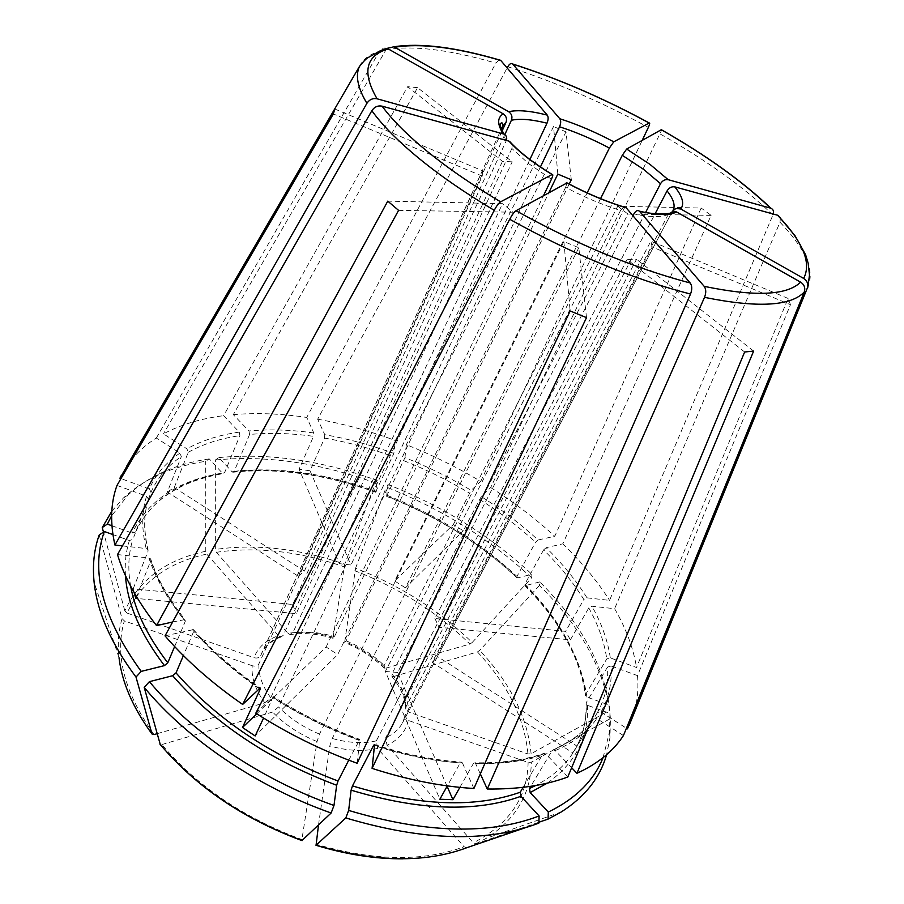 <?xml version="1.0" encoding="UTF-8"?>
<svg xmlns="http://www.w3.org/2000/svg" width="904" height="904" viewBox="0 0 904 904"><rect width="100%" height="100%" fill="white"/><g stroke="black" fill="none" stroke-linecap="round" stroke-linejoin="round"><path stroke-width="0.68" stroke-dasharray="4.52 3.39" d="M134.086 592.482L133.17 588.786L292.693 604.494L506.409 140.436M116.989 485.414L146.572 496.217L148.459 499.2L132.877 539.349L129.408 540.524L112.932 534.592M133.17 588.786L148.087 551.112L147.996 549.587L146.165 548.547L122.458 545.892M551.429 179.218L528.501 163.545L511.89 148.471L512.398 144.708M624.11 207.061L620.585 210.406C602.697 205.005 584.379 197.309 565.621 187.32L567.034 182.913M111.802 511.235L123.351 498.059C144.324 478.691 171.783 466.441 205.728 461.289L209.219 458.87L222.373 473.108L223.243 473.617L224.599 472.656L239.876 435.649L239.277 432.112L223.627 415.671L407.625 86.694L502.443 161.33L512.206 161.839L417.569 87.677L233.322 414.631L248.962 430.959L249.56 434.474C269.731 432.575 291.065 433.197 313.541 436.349L299.088 469.21L339.373 563.667L529.891 159.477M205.773 551.248C166.121 559.734 139.137 579.611 124.831 610.867L127.091 613.081C141.126 582.21 167.692 562.559 206.756 554.096L205.773 551.248L205.728 461.289M124.831 610.867L103.474 532.094M671.48 213.005L437.412 656.473L577.08 746.15L572.808 752.851L432.168 662.372L668.779 213.581M611.093 665.988L607.522 667.05C608.471 683.582 605.104 698.758 597.408 712.567L601.013 712.081C608.765 698.091 612.121 682.723 611.093 665.988L637.489 675.627L790.469 304.693L652.157 246.984L405.365 714.985L402.562 722.737L672.361 211.333M744.647 351.995L627.116 259.471L636.529 259.278L385.726 737.732L387.002 745.224L473.334 842.799L475.956 843.782L538.897 822.233M753.642 351.08L636.529 259.278M567.78 777.011L546.005 754.151L544.208 753.303C524.693 760.106 501.584 763.259 474.871 762.773L475.64 763.654C502.624 764.185 526.083 761.01 546.005 754.151M523.145 787.327L542.807 754.185L544.208 753.303M538.874 823.069L524.263 828.075M466.701 847.749L464.08 846.743C423.343 861.907 373.894 861.049 315.756 844.178M627.116 259.471L376.313 740.862L377.601 748.399L464.08 846.743M126.47 466.554C134.108 455.254 144.064 445.751 156.335 438.044L179.986 453.107L181.32 456.588L167.342 492.013L298.263 576.232L502.127 130.91M156.335 438.044L379.465 51.291C381.375 48.387 383.94 47.392 387.183 48.319M298.263 576.232L304.388 571.057L174.291 487.516L167.342 492.013M117.486 554.57L148.911 557.994L150.674 558.909L150.844 560.559L136.481 596.595M511.89 148.471L296.196 613.658L135.781 598.358M292.693 604.494L296.196 613.658M404.958 457.639L406.325 444.678C432.112 454.915 456.904 467.153 480.713 481.391L471.176 490.33C449.989 477.651 427.908 466.758 404.958 457.639L386.629 496.047C436.666 515.879 480.295 543.157 517.517 577.882L531.925 574.311L531.665 577.792L472.171 642.507C439.434 610.516 400.574 585.747 355.588 568.198L344.74 641.501C360.583 648.089 374.29 656.971 385.861 668.158L384.381 668.18L384.2 665.48L617.726 206.202L701.188 208.044L554.785 536.253L538.083 539.993C520.953 524.241 502.025 509.766 481.278 496.567L490.68 487.538L661.751 129.939M385.861 668.158L469.888 644.077L472.171 642.507M517.517 577.882L516.975 576.447L535.53 542.219L538.083 539.993M546.152 547.677L543.587 549.903C559.734 565.825 573.159 582.368 583.86 599.521L587.012 597.849C576.142 580.504 562.514 563.768 546.152 547.677L562.808 543.824L711.109 215.378L701.188 208.044M711.109 215.378L627.952 214.045L391.918 673.909L391.986 676.554L393.556 676.554C403.184 688.464 408.292 700.317 408.868 712.126L527.936 753.981L531.1 753.744L609.646 710.284L609.172 705.109L586.899 697.074L585.521 695.82L585.668 694.34L606.754 658.948L610.302 657.886L636.518 667.491L788.073 298.433L790.469 304.693M617.726 206.202L627.952 214.045M255.809 713.188L273.2 696.611L263.561 718.07M565.621 187.32L337.723 654.564L255.154 735.958M256.725 713.776L326.107 647.004L337.723 654.564M557.824 174.099L553.553 126.537L395.376 440.497L393.85 453.412C370.742 444.971 347.724 438.734 324.773 434.7L317.666 419.196L507.144 67.958M249.56 434.474L234.238 471.289L232.848 472.238L232.023 471.741L218.87 457.593L215.367 460L215.333 549.462L216.316 552.299L288.037 633.354C301.913 631.161 316.942 632.495 333.101 637.343L333.079 638.303L334.423 636.642L549.022 192.326M333.101 637.343L344.729 564.232C299.213 548.536 256.081 543.609 215.333 549.462M232.023 471.741C277.212 467.097 325.101 473.82 375.657 491.934L377.183 480.487L375.488 482.996L344.729 564.232M375.657 491.934L393.85 453.412M571.294 179.76L566.006 131.848L553.553 126.537M374.538 745.201C405.173 755.111 434.474 761.055 462.452 763.032L461.729 762.162L460.215 762.931L447.344 785.881M620.585 210.406L385.364 671.491L439.852 799.238M462.452 763.032L473.922 788.491M447.107 786.31L397.636 672.452L632.947 215.751M385.364 671.491L397.636 672.452M288.037 633.354L290.184 634.619L292.749 632.936L512.206 161.839M417.569 87.677L407.625 86.694M601.013 712.081L626.427 728.228M597.408 712.567L577.08 746.15M432.168 662.372L437.412 656.473M157.013 733.72L264.793 702.837C255.369 689.797 251.176 677.435 252.216 665.728C255.346 666.553 257.595 665.841 258.985 663.604L482.284 176.099L333.339 113.96M252.216 665.728L124.345 620.901L122.074 618.675M99.214 534.987L122.063 618.675C118.447 630.676 117.441 643.716 119.034 657.784L94.106 582.199M334.796 109.011L482.442 170.709L260.725 655.581C259.346 657.807 257.109 658.519 254.001 657.694C257.99 647.264 266.16 639.942 278.522 635.715L206.756 554.096M482.284 176.099L482.442 170.709M587.012 597.849L609.567 600.369L773.338 214.056M645.637 212.395L434.892 618.494L565.61 631.354L583.86 599.521M434.892 618.494L439.095 627.297L570.367 639.829L565.61 631.354M172.641 621.997L185.015 619.568C168.483 598.697 157.036 578.481 150.685 558.909M174.63 646.552L185.309 621.229L185.015 619.568M264.793 702.837L270.725 697.752L502.522 203.671L387.771 201.14M398.585 210.361L513.088 212.203L502.522 203.671M481.278 496.567L463.311 530.784L453.333 524.569L394.686 581.001L587.159 192.88M600.55 198.654L405.433 587.837L463.311 530.784M405.433 587.837L394.686 581.001M324.773 434.7L324.559 438.078L310.027 470.792L299.088 469.21M310.027 470.792L350.955 564.989L339.373 563.667M540.422 166.969L350.955 564.989M357.125 763.259L359.848 739.427C329.429 728.228 300.546 713.957 273.2 696.611M348.763 760.151L359.848 739.427M301.902 840.584L301.913 839.579C243.888 817.984 197.196 786.322 161.839 744.568L160.279 744.557M586.515 317.62L578.797 247.73L563.893 241.56L319.507 734.093L317.033 741.551L301.913 839.579M563.893 241.56L570.141 310.976M607.522 667.05L586.267 702.589C586.922 720.115 582.933 736.184 574.311 750.783C565.859 764.852 552.988 776.423 535.699 785.508M572.808 752.851L593.227 719.098C583.916 732.229 570.175 742.749 552.028 750.648L530.784 786.31M543.587 549.903L524.851 584.165L525.393 585.6C560.909 621.534 581.408 658.688 586.899 697.074M609.646 710.284C602.776 666.881 579.385 625.252 539.485 585.396L539.767 581.927C579.238 621.308 602.38 662.372 609.172 705.109M570.367 639.829L588.786 607.917L591.962 606.234L614.607 608.697C626.065 628.472 633.365 648.066 636.518 667.491M531.665 577.792C490.205 539.213 441.751 508.975 386.291 487.064L388.019 484.567C442.903 506.285 490.872 536.196 531.925 574.311M453.333 524.569L471.176 490.33M218.87 457.593C268.963 452.791 321.734 460.43 377.183 480.487M375.488 482.996C319.462 462.735 266.092 455.074 215.367 460M179.986 453.107C165.997 462.419 155.759 474.374 149.273 488.974L151.081 492.126L135.611 531.981L132.199 533.066C148.098 500.33 178.156 480.352 222.373 473.108M174.291 487.516L188.247 452.294L186.936 448.836L163.432 433.886C180.834 424.631 200.903 418.563 223.627 415.671M459.887 787.373L473.38 763.552L474.871 762.773M165.025 635.874L193.445 629.602L193.761 631.286L183.399 655.581M405.365 714.985L404.992 716.239L408.212 720.409L528.117 762.434L531.303 762.196L610.426 718.59L609.985 737.517L606.595 754.704M393.556 676.554L477.459 651.931L479.741 650.338L539.485 585.396M355.588 568.198L386.291 487.064M388.019 484.567L386.629 496.047M490.68 487.538C514.048 502.308 535.417 518.546 554.785 536.253M317.666 419.196C343.531 423.829 369.431 430.925 395.376 440.497M209.219 458.87C175.715 463.933 148.651 475.99 128.029 495.064L111.633 515.788M111.938 525.755L132.199 533.066M149.273 488.974L120.955 478.6M623.444 735.551L596.855 718.612L593.227 719.098M552.028 750.648L553.304 749.789L555.226 750.602L571.644 767.745M637.489 675.627C638.744 689.741 637.252 703.142 633.049 715.832M562.808 543.824C581.453 561.892 597.035 580.741 609.567 600.369M480.329 773.88L475.64 763.654M603.092 757.608L609.511 731.98L609.94 713.403L587.521 705.335L586.074 703.922L586.267 702.589M233.322 414.631C256.566 412.665 281.054 413.603 306.761 417.422L313.767 432.959L313.541 436.349M539.767 581.927L525.393 585.6M127.091 613.081L254.001 657.694M502.443 161.33L283.234 635.297L281.042 636.992L278.522 635.715M161.839 744.568L272.59 712.058L278.545 706.951L513.088 212.203M318.49 825.069L329.802 745.958L332.254 738.489L578.797 247.73M304.388 571.057L504.816 134.594M439.095 627.297L655.151 213.717M326.107 647.004L543.677 195.309M652.157 246.984L650.891 241.097L406.043 706.736L405.738 709.007L408.868 712.126M569.192 184.054L346.119 640.812L344.729 642.45L344.74 641.501M780.378 217.898L779.994 222.214L614.607 608.697M386.788 48.432L163.432 433.886M499.11 59.867L495.821 63.122L306.761 417.422M788.073 298.433L650.891 241.097M609.94 713.403L610.426 718.59M480.713 481.391L642.202 140.38M566.006 131.848L406.325 444.678M506.138 141.148L501.912 130.47M148.087 551.112C143.431 531.947 143.533 514.715 148.392 499.392M146.572 496.217C141.6 511.698 141.465 529.145 146.165 548.547M668.226 214.44C661.355 217.491 649.919 217.31 633.907 213.886M125.453 575.565C124.628 562.943 125.95 551.259 129.408 540.524M524.851 584.165C559.983 619.726 580.255 656.451 585.668 694.34M588.786 607.917C598.403 625.172 604.392 642.179 606.754 658.948M387.364 495.437C436.914 515.077 480.114 542.084 516.975 576.447M403.918 460.735C426.598 469.741 448.407 480.51 469.345 493.03M479.448 499.279C499.935 512.331 518.625 526.648 535.53 542.219M234.238 471.289C278.929 466.701 326.299 473.38 376.369 491.301M324.559 438.078C347.226 442.033 369.985 448.181 392.811 456.509M135.645 531.891C151.262 499.562 180.902 479.821 224.599 472.656M151.081 492.126C157.454 477.685 167.534 465.842 181.32 456.588M188.247 452.294C203.061 444.022 220.271 438.474 239.876 435.649M130.651 586.199C127.633 569.045 128.379 553.429 132.877 539.349M185.309 621.229C168.822 600.459 157.33 580.232 150.844 560.559M542.807 754.185C523.122 760.942 499.98 764.072 473.38 763.552M460.215 762.931C432.914 760.987 404.348 755.236 374.493 745.653M358.967 740.297C328.807 729.2 300.173 715.041 273.064 697.854M259.369 688.769C233.673 670.904 211.807 651.739 193.761 631.286M154.008 734.579C124.356 692.509 114.48 654.62 124.345 620.901M475.956 843.794L486.069 838.392C515.788 819.419 530.874 794.017 531.315 762.196M528.117 762.434C527.473 797.497 509.212 824.279 473.334 842.799M408.212 720.409C405.919 731.438 398.845 739.709 387.002 745.224M531.1 753.744C527.755 718.025 510.636 683.548 479.753 650.338M477.459 651.931C507.89 684.735 524.716 718.748 527.936 753.981M354.854 570.729C399.252 588.041 437.592 612.494 469.888 644.077M216.316 552.299C256.499 546.468 299.054 551.282 343.983 566.751M192.303 629.557C210.79 650.53 233.266 670.169 259.708 688.464M555.226 750.602C573.599 742.591 587.476 731.935 596.855 718.612M148.911 557.994C155.465 577.927 167.104 598.425 183.84 619.489M272.635 697.018C300.162 714.476 329.248 728.85 359.871 740.116M587.521 705.335C588.832 737.246 575.43 763.179 547.304 783.135M313.767 432.959C290.998 429.739 269.403 429.061 248.962 430.959M239.277 432.112C219.412 434.926 201.965 440.497 186.936 448.836M610.302 657.886C607.861 640.913 601.748 623.692 591.962 606.234M292.749 632.936C305.586 630.958 319.474 632.19 334.423 636.642M260.725 655.581L261.618 653.377C265.64 644.936 272.85 638.913 283.234 635.297M270.725 697.752C262.081 685.786 258.16 674.395 258.985 663.604M317.033 741.551C299.495 734.353 284.681 724.522 272.59 712.058M319.507 734.093C303.405 727.415 289.755 718.364 278.545 706.951M377.601 748.399C363.521 751.721 347.588 750.908 329.802 745.958M376.313 740.862C363.295 743.8 348.605 743.009 332.254 738.489M404.992 716.239L402.562 722.737C399.139 729.178 393.534 734.172 385.726 737.732M391.918 673.909C400.743 684.916 405.455 695.854 406.043 706.736M346.119 640.812C360.752 646.948 373.454 655.174 384.2 665.48M359.351 66.625C362.628 59.461 369.329 54.342 379.465 51.291M779.994 222.214C805.803 249.267 815.08 270.963 807.814 287.302M660.361 134.075C682.915 146.889 703.832 160.2 723.121 173.997C742.387 187.806 759.01 201.513 772.976 215.107M507.799 66.749C554.638 81.688 601.488 101.892 648.36 127.385M385.85 49.709C412.902 45.155 449.559 49.63 495.821 63.122M148.459 499.2C143.691 513.834 143.544 530.625 147.996 549.587M576.074 747.857L574.311 750.783C582.662 736.783 586.583 721.166 586.074 703.922M524.84 585.6C560.118 621.421 580.334 658.157 585.521 695.82M386.629 496.375C436.496 516.127 479.945 543.293 516.986 577.882M232.848 472.238C277.686 467.56 325.282 474.227 375.657 492.251M135.611 531.981C150.346 500.59 179.568 481.143 223.243 473.617M119.034 657.784C122.085 682.678 133.204 708.25 152.403 734.523M403.014 858.8C426.846 858.484 447.966 854.822 466.351 847.828M475.764 843.839L486.069 838.392L561.169 812.018M193.445 629.602C211.762 650.405 234.034 669.887 260.284 688.057M374.505 744.5C404.924 754.32 433.999 760.207 461.729 762.162M128.029 495.064L123.351 498.059M333.079 638.303C317.496 633.693 303.202 632.461 290.184 634.619M553.304 749.789C571.181 741.845 584.526 731.551 593.352 718.906M281.042 636.992C278.387 638.303 277.935 637.207 268.612 644.066C261.312 651.705 262.928 651.445 261.618 653.377L501.324 129.136M405.738 709.007C405.546 698.837 400.958 688.012 391.986 676.554M384.381 668.18C373.262 657.411 360.041 648.835 344.729 642.45M609.511 731.98L609.985 737.517"/><path stroke-width="1.36" d="M504.816 134.594L511.393 120.266C512.624 116.706 511.709 113.847 508.658 111.7L394.652 47.268L393.715 46.827L386.788 48.432M529.891 159.477L546.999 123.193C548.412 119.735 548.502 117.045 547.282 115.113L500.759 60.455L499.11 59.867M501.912 130.47L502.658 126.21L505.98 122.481C507.212 118.899 506.285 116.017 503.212 113.847L387.183 48.319L380.81 50.5L369.182 57.008C367.069 57.72 363.792 60.93 359.351 66.625L126.47 466.554M506.409 140.436C507.2 137.51 506.387 135.397 503.969 134.108L377.081 98.796C372.866 97.982 369.476 99.485 366.911 103.316L114.932 545.044L122.458 545.892M512.398 144.708L509.031 141.16L382.098 106.163C377.861 105.35 374.448 106.864 371.849 110.706L117.486 554.57C124.413 577.475 137.431 601.149 156.561 625.613L172.641 621.997M543.677 195.309L551.429 179.218C552.943 175.907 553.203 174.325 552.208 174.472L500.601 201.829C498.714 203.072 496.59 205.909 494.239 210.327L242.656 704.442L259.708 688.464L260.284 688.057L260.171 689.323L259.369 688.769M567.034 182.913L516.014 210.734C514.161 212.011 512.048 214.847 509.686 219.265L255.809 713.188C287.709 733.607 321.485 750.297 357.125 763.259L570.141 310.976L586.515 317.62L372.086 768.389C407.715 779.869 441.66 786.57 473.922 788.491L690.52 294.049C692.249 289.483 692.148 285.8 690.193 282.986L626.235 207.852C606.776 201.987 586.82 193.592 566.356 182.664M624.11 207.061L626.235 207.852M103.474 532.094L102.242 527.552L111.802 511.235M632.947 215.751L633.907 213.886C635.727 210.779 637.546 209.864 639.377 211.14L704.182 286.342C706.148 289.144 706.261 292.817 704.521 297.348L487.267 789.011L480.329 773.88M668.779 213.581L675.22 211.423L676.723 212.044C669.446 215.389 657.072 215.163 639.603 211.367M174.63 646.552L167.782 662.801L164.438 665.615L141.182 671.389C102.502 617.85 90.23 571.215 104.344 531.507L112.932 534.592M672.361 211.333L675.932 208.417L680.78 208.993L803.645 278.432C807.328 280.895 808.526 284.184 807.238 288.297L627.41 728.861L626.427 728.228M655.151 213.717L667.073 190.902C669.084 187.716 671.649 186.382 674.791 186.868L777.542 215.208L780.378 217.898M149.409 681.661C191.569 732.511 261.064 779.689 333.983 805.475L331.135 813.001C257.211 786.955 186.778 739.031 144.199 687.379L149.409 681.661L172.653 675.717L176.02 672.892L183.399 655.581M333.983 805.475L336.661 785.26L338.051 780.999L348.763 760.151M622.28 155.307L643.761 169.5L660.541 183.681C662.53 180.517 665.084 179.184 668.203 179.693L770.92 208.248C742.704 181.376 706.182 155.205 661.344 129.713L626.653 149.047L622.28 155.307L600.55 198.654M348.65 810.425C425.321 833.273 488.804 835.126 539.112 815.984L538.874 823.069C487.923 842.731 423.569 841.025 345.814 817.95L348.65 810.425L351.102 790.164L352.47 785.915L373.589 745.359L374.505 744.5L374.538 745.201L372.086 768.389M539.112 815.984L520.941 796.311C475.481 812.572 418.868 810.526 351.102 790.164M523.145 787.327L520.241 792.232L520.941 796.311M487.267 789.011C518.421 789.384 545.259 785.384 567.78 777.011L744.647 351.995L753.642 351.08L576.944 773.282C597.804 763.733 613.296 751.156 623.444 735.551L804.244 292.094C805.543 287.958 804.334 284.647 800.616 282.15L676.723 212.044M524.263 828.075L466.701 847.749C425.4 863.207 375.194 862.348 316.084 845.195L345.814 817.95M505.98 122.481L502.127 130.91M136.481 596.595L135.781 598.358L134.086 592.482M263.561 718.07L255.154 735.958L242.487 727.483L256.725 713.776M549.022 192.326L557.824 174.099L571.294 179.76L569.192 184.054M447.344 785.881L439.852 799.238L452.915 799.69L447.107 786.31M672.339 211.378L671.48 213.005M120.955 478.6L119.927 478.227L334.796 109.011L333.339 113.96L116.989 485.414C110.65 502.884 109.96 522.761 114.932 545.044M104.344 531.507L99.214 534.987C94.095 549.191 92.389 564.932 94.106 582.199C97.191 612.11 111.158 643.738 136.007 677.085L152.019 734.014L154.008 734.579L157.013 733.72M773.338 214.056C773.982 211.22 773.169 209.287 770.92 208.248M660.541 183.681L645.637 212.395M141.182 671.389L136.007 677.085M242.656 704.442C211.943 683.13 186.066 660.27 165.025 635.874L398.585 210.361L387.771 201.14L156.561 625.613M507.144 67.958L507.799 66.749C509.528 63.811 511.144 62.873 512.636 63.969L559.825 118.74C561.056 120.673 560.966 123.351 559.553 126.786L540.422 166.969M331.135 813.001L301.902 840.584C243.289 818.798 196.089 786.785 160.279 744.557L144.199 687.379M530.784 786.31L529.473 788.503L530.173 792.559L548.299 812.052C575.656 798.74 593.928 780.593 603.092 757.608M452.915 799.69L459.887 787.373M242.487 727.483L260.171 689.323M318.49 825.069L316.084 845.195M606.595 754.704C599.973 777.869 584.831 796.978 561.169 812.018L548.05 819.103L548.299 812.052M538.897 822.233L548.05 819.103M111.633 515.788L107.327 524.094L111.938 525.755M102.242 527.552L107.327 524.094M119.927 478.227L121.159 475.685M571.644 767.745L576.944 773.282M633.049 715.832L627.41 728.861M587.159 192.88L609.386 148.053L613.771 141.815L649.275 122.989C650.055 122.865 649.75 124.334 648.36 127.385L642.202 140.38M508.658 111.7C517.698 109.712 530.58 110.842 547.282 115.113M511.393 120.266C519.766 118.379 531.631 119.351 546.999 123.193M503.279 133.86C497.155 124.379 497.132 117.701 503.212 113.847M377.081 98.796C361.792 72.354 365.532 55.698 388.324 48.839M552.084 174.528C533.066 162.935 518.715 151.815 509.031 141.16M164.438 665.615C140.357 633.828 127.362 603.804 125.453 575.565M674.791 186.868C682.565 196.473 684.554 203.852 680.78 208.993M667.073 190.902C673.435 198.936 675.469 205.344 673.164 210.112L675.921 208.417M336.661 785.26C268.782 759.699 214.112 723.177 172.653 675.717M626.653 149.047L649.987 164.381L668.203 179.693M520.241 792.232C475.289 808.153 419.366 806.04 352.47 785.915M535.699 785.508L529.473 788.503M167.782 662.801C147.465 636.235 135.091 610.708 130.651 586.199M374.493 745.653L373.589 745.359M338.051 780.999C271.053 755.733 217.039 719.697 176.02 672.892M119.034 657.784C121.916 682.328 132.911 707.742 152.019 734.014M159.861 744.026C195.761 786.469 243.21 818.651 302.207 840.584M547.304 783.135L530.173 792.559M559.553 126.786C576.006 132.086 592.617 139.171 609.386 148.053M559.825 118.74C577.633 124.481 595.612 132.176 613.771 141.815M366.911 103.316C357.769 88.05 355.249 75.823 359.351 66.625M494.239 210.327C465.266 193.049 440.18 175.726 418.97 158.381C397.963 141.08 382.256 125.193 371.849 110.706M500.601 201.829C472.69 185.218 448.474 168.596 427.942 151.94C407.602 135.34 392.325 120.074 382.098 106.163M690.52 294.049C632.845 279.121 572.56 254.205 509.686 219.265M690.193 282.986C634.631 268.364 576.571 244.283 516.014 210.734M804.244 292.094C790.469 306.286 757.224 308.038 704.521 297.348M800.616 282.15C787.101 295.484 754.953 296.874 704.182 286.342M629.06 725.607L807.238 288.297M777.542 215.208C803.023 241.854 811.724 262.928 803.645 278.432M661.265 129.747C706.024 155.205 742.433 181.32 770.513 208.112M512.783 64.116C558.186 78.671 603.657 98.31 649.196 123.034M394.652 47.268C420.62 42.951 455.989 47.347 500.759 60.455M503.969 134.108C500.477 127.43 499.358 123.859 500.624 123.396C502.296 122.187 502.974 123.125 502.658 126.21L501.324 129.136M509.573 141.34C519.088 151.895 533.303 162.935 552.208 174.472M566.48 182.608C586.843 193.479 606.697 201.829 626.043 207.649M639.388 211.14C659.784 216.384 676.034 212.406 672.61 212.655L675.22 211.423M315.982 845.274C346.368 854.517 375.375 859.026 403.014 858.8M807.814 287.302L809.498 275.076L808.165 263.177L805.611 254.758L795.147 235.91L777.982 215.355M649.275 122.989C603.68 98.242 558.13 78.558 512.636 63.969M393.715 46.816C420.123 42.669 455.763 47.155 500.613 60.297"/></g></svg>
